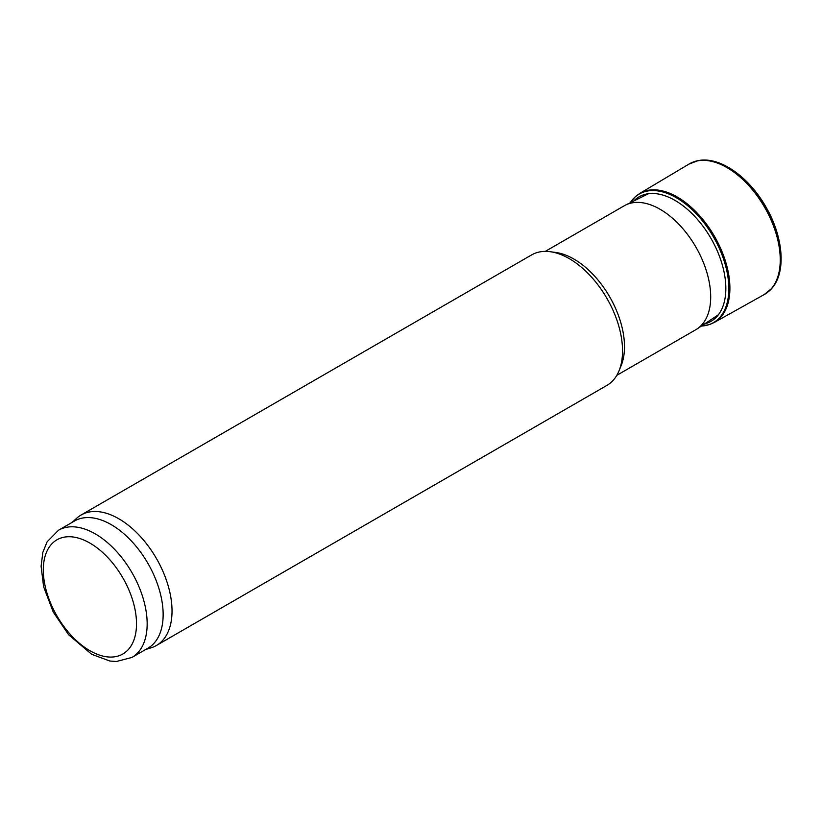 <?xml version="1.0" encoding="UTF-8"?>
<svg xmlns="http://www.w3.org/2000/svg" width="822" height="822" viewBox="0 0 822 822"><rect width="100%" height="100%" fill="white"/><g stroke="black" fill="none" stroke-linecap="round" stroke-linejoin="round"><path stroke-width="1.23" d="M545.253 251.388L624.319 205.736A71.555 41.316 60 0 1 625.665 205.017A71.555 41.316 60 0 1 660.097 209.281A71.555 41.316 60 0 1 706.478 271.137A71.555 41.316 60 0 1 697.179 328.872A71.555 41.316 60 0 1 695.874 329.684L616.808 375.325M72.192 522.33L76.703 518.23A75.326 43.494 60 0 1 81.101 515.014L531.608 254.912A75.326 43.494 60 0 1 550.267 251.717L555.836 252.477A71.555 41.316 60 0 1 573.89 259.053A71.555 41.316 60 0 1 621.155 365.626L619.028 370.814A75.326 43.494 60 0 1 606.934 385.384L156.427 645.476A75.326 43.494 60 0 1 151.433 647.685L145.638 649.534M550.267 251.717A75.326 43.494 60 0 1 569.276 258.642A75.326 43.494 60 0 1 619.028 370.814M81.101 515.014A75.326 43.494 60 0 1 118.769 518.744A75.326 43.494 60 0 1 167.976 585.12A75.326 43.494 60 0 1 156.427 645.476M58.516 530.231L74.494 521.004A73.446 42.405 60 0 1 111.217 524.642A73.446 42.405 60 0 1 159.191 589.353A73.446 42.405 60 0 1 147.929 648.209L131.952 657.436L116.292 661.525L109.86 661.022L91.704 654.312L68.616 634.769L53.204 611.979L43.607 586.703L41.1 566.266L42.836 552.363L47.121 541.77L58.516 530.231A73.446 42.405 60 0 1 95.239 533.868A73.446 42.405 60 0 1 143.213 598.58A73.446 42.405 60 0 1 131.952 657.436M701.402 326.057A74.237 42.857 -120 0 0 704.331 325.769A74.237 42.857 -120 0 0 713.455 236.9A74.237 42.857 -120 0 0 631.933 200.373A74.237 42.857 -120 0 0 630.217 202.767L631.933 200.373M89.906 543.085A65.914 38.048 60 0 1 130.266 647.12A65.914 38.048 60 0 1 49.546 600.512A65.914 38.048 60 0 1 89.906 543.085M768.067 291.933A75.213 43.422 -120 0 0 771.724 288.46A75.213 43.422 -120 0 0 765.159 207.052A75.213 43.422 -120 0 0 697.94 160.66A75.213 43.422 -120 0 0 693.1 162.088M764.203 294.564A75.305 43.484 -120 0 0 764.645 207.35A75.305 43.484 -120 0 0 688.898 164.133L697.94 160.66C719.918 155.995 749.027 176.997 766.094 207.236C783.356 236.983 786.428 272.318 771.724 288.46L764.203 294.564L714.318 322.44A74.504 43.021 -120 0 0 714.472 236.315A74.504 43.021 -120 0 0 639.814 193.386L688.898 164.133M704.618 323.919A71.894 41.511 -120 0 0 710.948 238.349A71.894 41.511 -120 0 0 633.68 201.051M648.537 193.704L625.665 205.017M718.407 314.723L697.179 328.872M702.111 326.015L709.622 324.546L714.318 322.44M630.608 202.171L635.642 196.407L639.814 193.386M701.392 326.067L704.331 325.769"/></g></svg>
